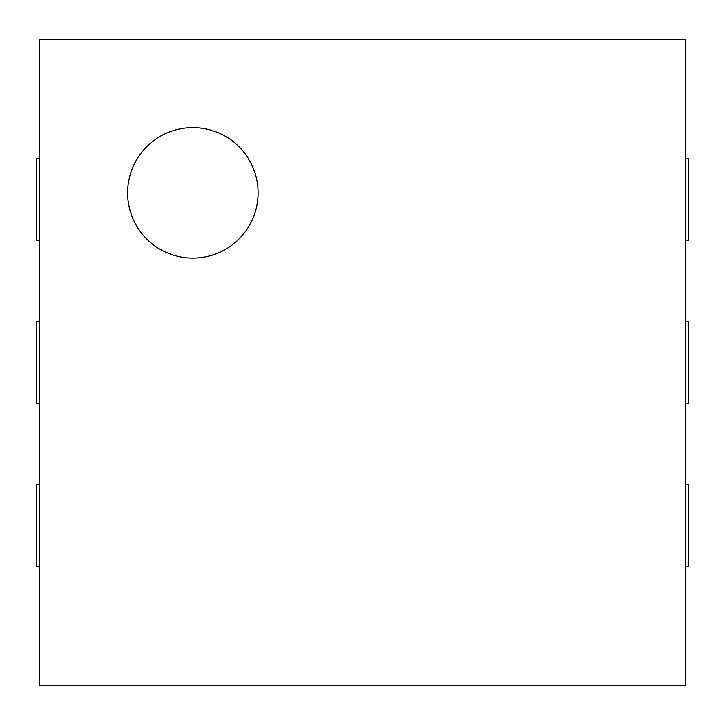 <?xml version="1.0" encoding="UTF-8"?>
<svg xmlns="http://www.w3.org/2000/svg" width="725" height="725" viewBox="0 0 725 725"><rect width="100%" height="100%" fill="white"/><g stroke="black" fill="none" stroke-linecap="round" stroke-linejoin="round"><path stroke-width="1.09" d="M39.513 321.719L36.25 321.719L36.25 403.281L39.513 403.281M39.513 39.513L39.513 685.487L685.487 685.487L685.487 39.513L39.513 39.513M685.487 240.156L688.75 240.156L688.75 158.594L685.487 158.594M39.513 158.594L36.25 158.594L36.25 240.156L39.513 240.156M685.487 403.281L688.75 403.281L688.75 321.719L685.487 321.719M685.487 566.406L688.75 566.406L688.75 484.844L685.487 484.844M39.513 484.844L36.25 484.844L36.25 566.406L39.513 566.406M192.85 258.1A65.25 65.25 0 0 1 136.345 160.225A65.25 65.25 0 0 1 249.355 160.225A65.25 65.25 0 0 1 192.85 258.1"/></g></svg>

